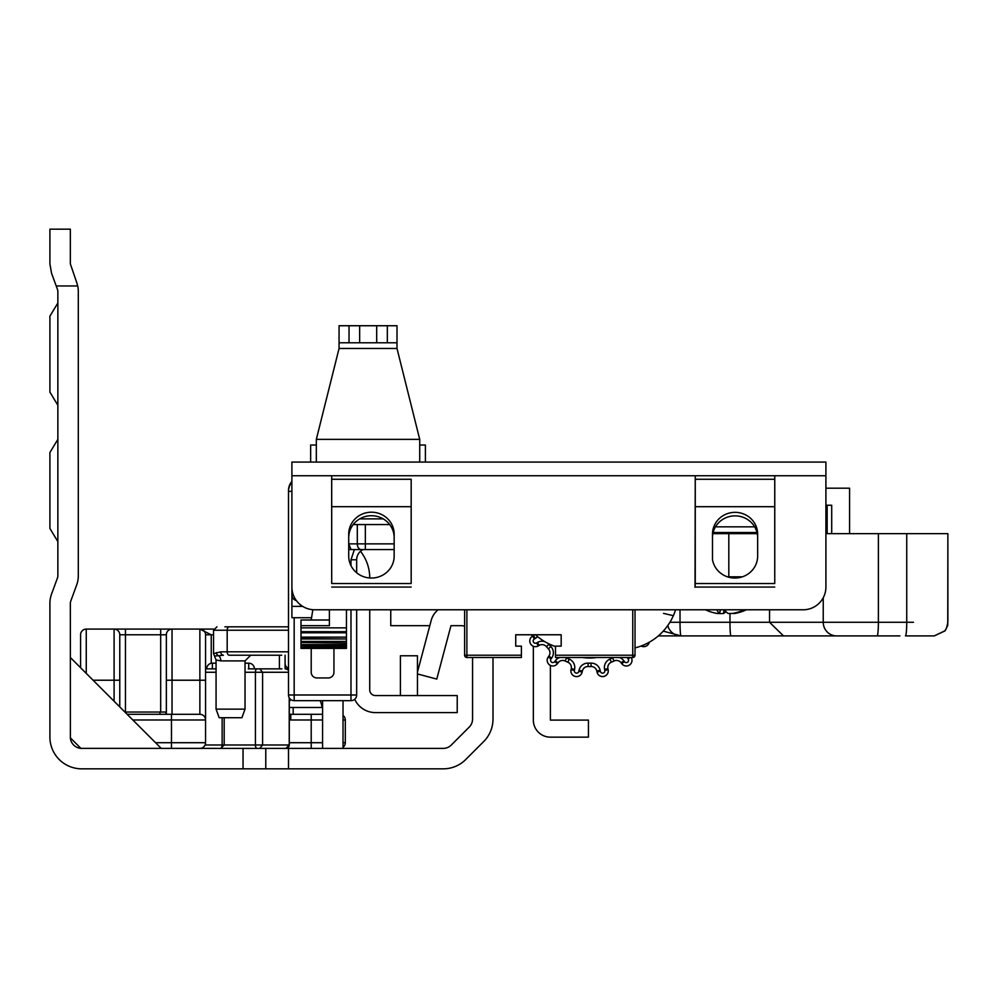 <?xml version="1.0" encoding="UTF-8"?>
<svg xmlns="http://www.w3.org/2000/svg" width="998" height="998" viewBox="0 0 998 998"><rect width="100%" height="100%" fill="white"/><g stroke="black" fill="none" stroke-linecap="round" stroke-linejoin="round"><path stroke-width="1.5" d="M322.579 707.482L289.295 707.482M166.666 714.306L165.381 712.036L124.887 712.036M49.9 528.429L57.859 541.602L49.9 528.429L57.859 541.602L49.9 528.429L57.859 541.602L49.9 528.429L57.859 541.602L49.9 528.429L57.859 541.602L49.9 528.429L57.859 541.602L49.9 528.429L57.859 541.602L49.9 528.429L57.859 541.602L49.9 528.429L57.859 541.602L49.9 528.429L49.9 452.531L57.859 439.357L49.9 452.531M49.9 392.089L57.859 405.263L49.9 392.089L57.859 405.263L49.9 392.089L57.859 405.263L49.9 392.089L57.859 405.263L49.9 392.089L57.859 405.263L49.9 392.089L57.859 405.263L49.9 392.089L57.859 405.263L49.9 392.089L57.859 405.263L49.9 392.089L57.859 405.263L49.9 392.089L49.9 316.191L57.859 303.005L49.9 316.191M243.05 748.388L80.875 748.363L70.384 737.871L70.347 603.441A6.811 6.811 0 0 1 70.771 601.095L76.634 585.077A27.27 27.27 0 0 0 78.306 575.696L78.306 291.653A27.27 27.27 0 0 0 77.707 285.964L76.634 282.272L77.707 285.964L56.212 285.964L57.435 289.308A6.811 6.811 0 0 1 57.859 291.653L57.859 575.696A6.811 6.811 0 0 1 57.435 578.042L51.559 594.059A27.27 27.27 0 0 0 49.9 603.441L49.9 737.023A31.811 31.811 0 0 0 81.711 768.834L243.05 768.834L243.05 748.388L288.497 748.388L288.497 768.834L243.05 768.834M472.553 657.495L472.553 719.071A11.365 11.365 0 0 1 469.222 727.105L451.271 745.057A11.365 11.365 0 0 1 443.237 748.388L288.497 748.388M429.801 625.684L390.754 625.684L390.754 609.778M171.955 768.834L81.711 768.834M493 657.495L493 719.071A31.811 31.811 0 0 1 483.681 741.576L465.742 759.515A31.811 31.811 0 0 1 443.237 768.834L288.497 768.834M417.451 673.949L436.762 679.077L450.971 625.684L461.188 625.684A11.365 11.365 0 0 1 464.606 626.208M56.212 285.964L51.559 273.277L49.9 263.896L51.559 273.277M49.9 263.896L49.9 229.166L70.347 229.166L49.9 229.166M70.347 229.166L70.347 263.896L76.634 282.272M81.711 748.388A11.365 11.365 0 0 1 70.347 737.023M417.451 672.141L431.198 620.432A20.447 20.447 0 0 1 438.11 609.778M265.767 748.388L265.767 768.834M161.239 748.388L70.347 657.495L161.239 748.388L199.874 748.388A5.676 5.676 0 0 0 205.551 742.712L205.551 719.982L132.846 719.982M322.579 700.671L322.579 748.388L209.38 748.388M343.025 700.671L343.025 748.388M80.576 667.724L80.576 634.778A5.676 5.676 0 0 1 86.252 629.089L213.734 629.089M160.678 629.089L172.043 629.089L160.678 629.089L160.678 634.778L125.461 634.778L125.461 712.036M119.772 634.778L125.461 634.778L125.461 629.089L114.096 629.089A5.676 5.676 0 0 1 119.772 634.778L119.772 706.921M200.111 629.102L201.01 629.089M285.091 655.224L285.091 668.86M289.295 714.106A5.676 5.676 0 0 0 290.767 714.306L322.579 714.306M213.547 634.778L205.551 634.778A5.676 5.676 0 0 0 199.874 629.089A5.676 5.676 0 0 1 205.551 634.778L205.551 719.982A5.676 5.676 0 0 0 199.874 714.306L199.874 629.089L211.239 634.778L211.239 663.296M343.025 719.982L345.308 719.982A5.676 5.676 0 0 0 343.025 715.441A5.676 5.676 0 0 1 345.308 719.982L345.308 742.712A5.676 5.676 0 0 1 343.025 747.253M288.497 668.386A5.676 5.676 0 0 1 285.091 663.171A5.676 5.676 0 0 0 288.497 668.386M166.354 714.306L166.354 634.778A5.676 5.676 0 0 1 172.043 629.089A5.676 5.676 0 0 0 166.354 634.778L160.678 634.778L160.678 712.036M127.158 714.306L199.874 714.306M80.576 634.778A5.676 5.676 0 0 1 86.252 629.089A5.676 5.676 0 0 0 80.576 634.778A5.676 5.676 0 0 1 86.252 629.089L86.252 673.4M172.043 629.089A5.676 5.676 0 0 0 166.354 634.778A5.676 5.676 0 0 1 172.043 629.089L172.043 680.224L205.551 680.224M290.618 699.423A17.041 17.041 0 0 0 289.295 701.931M321.98 707.482A17.041 17.041 0 0 0 320.046 700.671M248.727 748.388L247.492 748.388M212.374 668.86L212.374 663.171L216.067 663.171M245.034 663.171L248.727 663.171L248.727 668.86M254.415 668.86A5.676 5.676 0 0 0 248.727 663.171A5.676 5.676 0 0 1 254.415 668.86M212.374 663.171A5.676 5.676 0 0 0 206.686 668.86A5.676 5.676 0 0 1 212.374 663.171M205.551 668.86L216.067 668.86M248.252 668.86L281.91 668.86M219.647 748.388L171.469 748.388L171.469 714.306M273.926 748.388L285.89 748.388A3.406 3.393 90 0 0 289.22 744.982L289.22 697.777M288.497 672.265L255.413 672.265L255.413 744.982L262.586 744.982L262.586 672.265L259.717 668.86M289.22 744.982L262.586 744.982L259.717 748.388M369.734 609.778L369.734 689.88A5.676 5.676 0 0 0 375.41 695.556L457.221 695.556L457.221 712.597L375.41 712.597A22.729 22.729 0 0 1 354.714 699.274M550.385 665.404L550.385 720.107L588.446 720.107L588.446 737.148L550.385 737.148A17.041 17.041 0 0 1 533.344 720.107L533.344 646.255M531.647 634.765L532.458 636.163M369.734 577.979L369.734 577.967A43.176 43.176 0 0 0 360.49 551.283M400.41 695.556L400.41 655.786L417.451 655.786L417.451 695.556M356.66 572.765L356.66 559.791L356.66 572.765M356.66 609.778L356.66 694.995L350.984 694.995L350.984 609.778M291.903 482.333A13.635 13.635 0 0 0 288.497 491.353L288.497 694.995A5.676 5.676 0 0 0 294.173 700.671L350.984 700.671A5.676 5.676 0 0 0 356.66 694.995M354.39 549.561L350.984 559.791L350.984 565.654L350.984 559.791L356.66 559.791A11.365 11.365 180 0 1 363.072 549.561M321.68 462.074L345.869 462.074M397.004 462.074L425.971 462.074M493.573 462.074L557.533 462.074M333.943 648.401L333.943 672.265A5.676 5.676 0 0 1 328.255 677.941L316.902 677.941A5.676 5.676 0 0 1 311.214 672.265L311.214 648.401M311.214 619.995L312.823 609.703M387.336 342.776L397.004 342.776L397.004 325.735L387.336 325.735L387.336 342.776L349.026 342.776L349.026 325.735L339.058 325.735L339.058 348.464L316.329 439.357L316.329 462.074M349.026 325.735L387.336 325.735M419.721 462.074L419.721 439.357L397.004 348.464L397.004 342.776M339.058 342.776L349.026 342.776M419.721 445.033L425.398 445.033L425.398 462.074M316.329 445.033L310.652 445.033L310.652 462.074M281.71 655.224L229.203 655.224L281.71 655.224M230.55 655.224L229.228 655.224A3.406 2.046 -90 0 1 227.182 651.819L227.182 630.225L288.497 630.225M220.808 660.901L216.067 659.94L214.495 656.023L218.537 655.711A5.676 3.817 -90 0 1 220.808 660.901L245.034 660.901L250.723 655.224M216.341 652.605A3.406 3.081 -114.8 0 0 218.537 655.711L223.44 655.224A3.406 2.682 -90 0 1 220.758 651.819L213.547 653.665L213.547 630.225L227.182 630.225A3.406 2.046 -90 0 1 229.228 626.819L224.912 626.819M281.723 626.819L233.994 626.819M219.186 717.712L241.915 717.712L245.034 709.129L216.067 709.129L219.186 717.712M288.497 626.819L229.228 626.819M485.053 462.074L394.16 462.074M291.903 481.423A13.635 13.635 180 0 0 288.497 490.442L288.497 491.353L291.903 491.353M371.431 578.042A22.729 21.944 180 0 1 348.714 556.086L348.714 534.142A22.729 21.944 180 0 1 371.431 512.199A22.729 21.944 180 0 1 394.16 534.142L394.16 556.086A22.729 21.944 180 0 1 371.431 578.042M734.915 578.042A22.729 21.944 180 0 1 712.485 559.616L712.485 534.142A22.58 21.806 180 0 1 735.064 512.336A22.58 21.806 180 0 1 757.644 534.142L757.644 556.086A22.729 21.944 180 0 1 734.915 578.042M311.214 617.725L291.903 617.725L291.903 595.008A5.676 5.676 0 0 0 296.344 600.547A5.676 5.676 0 0 1 291.903 595.008L291.903 462.074L825.907 462.074L825.907 475.734L695.244 475.734L695.032 587.286L695.269 583.518L774.747 583.518L774.747 506.697L695.269 506.697L695.269 583.518M331.698 506.71L331.698 583.518L411.176 583.518L411.176 506.697L331.698 506.697L411.176 506.71M394.16 537.673A22.729 21.944 -0 0 0 371.431 515.716A22.729 21.944 -0 0 0 348.714 537.673M757.644 537.673A22.58 21.806 -0 0 0 735.064 515.866A22.58 21.806 -0 0 0 712.485 537.673M331.698 506.697L331.698 475.734L411.176 475.734L331.673 475.734L331.698 583.518M331.673 475.734L291.903 475.734L291.903 587.049A22.729 22.729 0 0 0 314.632 609.778L803.178 609.778A22.729 22.729 0 0 0 825.907 587.049L825.907 475.734L824.922 475.709M331.698 479.265L411.176 479.265L411.176 506.697M411.176 583.518L411.176 479.265M695.269 506.697L695.269 479.265L774.747 479.265L774.747 506.697M695.269 479.265L695.269 475.734L774.747 475.734L774.747 479.265M411.176 587.061L331.698 587.061M774.747 583.518L774.772 475.734M675.546 609.903L675.584 609.778A56.811 56.811 0 0 1 635.027 647.889M663.52 613.383L673.363 615.679L673.687 614.93M673.949 614.294L675.459 610.165M389.657 524.561L353.205 524.561M348.714 534.142L348.714 543.873L351.059 549.561L348.714 549.561M394.16 549.561L351.059 549.561M355.525 549.561L365.343 549.561L365.343 543.873L394.16 543.873M555.499 646.554A56.811 56.811 0 0 1 535.452 634.765M756.995 532.52L713.133 532.52M300.997 627.867L346.443 627.867L346.443 631.684L300.997 631.684L300.997 625.671L329.402 625.671L329.402 609.778M346.443 627.867L346.443 609.778M346.443 631.684L346.443 638.97L300.997 638.545L300.997 648.401L300.997 646.929L346.443 646.929L346.443 648.401L300.997 647.802M300.997 631.684L300.997 638.97L346.443 638.97L346.443 643.074L300.997 642.512L346.443 643.074L346.443 646.018L346.443 645.307L300.997 645.307L300.997 646.018L346.443 646.018L346.443 647.802M300.997 625.671L300.997 619.995L329.402 619.995M725.92 611.562A48.49 12.413 -79.7 0 1 723.6 613.458L720.756 613.62M705.461 609.778A48.49 46.12 -55.8 0 0 709.778 611.562A48.49 46.12 -55.8 0 0 717.125 613.458L719.496 613.458A48.49 12.413 -79.7 0 1 716.938 609.778M720.406 609.778L719.583 613.583L720.294 609.778M724.436 609.778A48.49 12.413 79.7 0 0 728.241 613.458L732.357 613.458A48.49 46.12 -55.8 0 0 744.371 609.778M746.379 609.778A48.49 46.12 55.8 0 1 742.063 611.562A48.49 46.12 55.8 0 1 734.715 613.458L732.345 613.458M635.027 609.778L635.027 655.224A2.27 2.27 0 0 1 632.757 657.495L555.499 657.495L555.499 655.224L632.757 655.224L632.757 609.778M466.877 609.778L466.877 655.224L521.405 655.224L521.405 657.495L466.877 657.495A2.27 2.27 0 0 1 464.606 655.224L464.606 609.778M521.405 655.224L521.405 646.13L515.729 646.13L515.729 634.765L561.175 634.765L561.175 646.13L555.499 646.13L555.499 655.224M833.53 635.901L884.739 635.901M825.907 533.643L947.701 533.643M799.124 635.901L831.933 635.901M899.884 635.901L658.318 635.901M934.128 635.901L905.448 635.901A13.635 1.285 90 0 0 906.733 622.265L913.519 622.265M712.871 533.643L757.257 533.643M934.303 635.901L945.044 630.873L947.751 625.347L947.875 533.643L947.888 622.265M825.907 488.197L849.585 488.197L849.585 533.643M680.012 609.778L680.012 622.265A13.635 1.01 90 0 0 681.023 635.901L663.271 631.123M769.545 609.778L769.545 622.265L783.48 635.901M825.907 505.238L831.708 505.238L831.708 533.643M827.155 505.238L827.155 533.643M887.347 635.901L873.038 635.901M631.26 657.495A5.676 5.676 0 0 1 628.066 665.703A5.676 5.676 0 0 1 621.717 663.633L621.105 662.797A5.676 5.676 0 0 0 614.057 661A56.811 56.811 0 0 1 611.3 662.235A5.676 5.676 0 0 0 607.919 668.66L608.131 669.683A5.676 5.676 0 0 1 603.166 676.519A5.676 5.676 0 0 1 597.016 672.041L596.804 671.03A5.676 5.676 0 0 0 591.09 666.527A56.811 56.811 0 0 1 588.072 666.527A5.676 5.676 0 0 0 582.37 671.03L582.146 672.041A5.676 5.676 0 0 1 570.906 670.868A5.676 5.676 0 0 1 571.031 669.683L571.255 668.66A5.676 5.676 0 0 0 567.862 662.235A56.811 56.811 0 0 1 565.105 661A5.676 5.676 0 0 0 558.057 662.797L557.445 663.633A5.676 5.676 0 0 1 547.178 660.289A5.676 5.676 0 0 1 548.264 656.958L548.875 656.11A5.676 5.676 0 0 0 548.389 648.862A56.811 56.811 0 0 1 546.368 646.617A5.676 5.676 0 0 0 539.207 645.382L538.309 645.906A5.676 5.676 0 0 1 529.788 640.99A5.676 5.676 0 0 1 532.633 636.063L533.531 635.539A5.676 5.676 0 0 0 534.579 634.765A5.676 5.676 0 0 1 533.531 635.539L535.227 638.495L534.329 639.019A2.27 2.27 0 0 0 533.194 640.99A2.27 2.27 0 0 0 536.6 642.949L538.309 645.906M596.754 657.495A48.291 48.291 0 0 1 582.408 657.495M649.236 642.25A5.676 5.676 0 0 1 641.078 646.018A5.676 5.676 0 0 0 649.236 642.25M600.135 670.319L596.804 671.03A5.676 5.676 0 0 0 591.09 666.527A5.676 5.676 0 0 1 596.804 671.03A5.676 5.676 0 0 0 591.09 666.527A56.811 56.811 0 0 1 588.072 666.527A5.676 5.676 0 0 0 582.37 671.03A5.676 5.676 0 0 1 588.072 666.527L588.159 663.121A53.405 53.405 0 0 0 591.003 663.121A9.094 9.094 0 0 1 600.135 670.319L600.359 671.342A2.27 2.27 0 0 0 604.85 670.868A2.27 2.27 0 0 0 604.8 670.394L604.588 669.371A9.094 9.094 0 0 1 610.003 659.079A53.405 53.405 0 0 0 612.597 657.932A9.094 9.094 0 0 1 613.683 657.495M293.175 714.306L293.175 707.482M126.16 713.308L126.16 712.036M159.967 714.306L159.967 712.036M93.076 680.224L114.096 680.224L114.096 629.089M289.295 742.712L322.579 742.712M322.579 719.982L311.214 719.982L311.214 748.388M311.214 714.306L311.214 719.982L290.767 719.982L290.767 714.306M289.295 719.882A11.365 11.365 0 0 0 290.767 719.982M279.403 668.86L279.403 655.224M343.025 742.712L345.308 742.712M155.563 742.712L205.551 742.712M166.354 680.224L172.043 680.224L172.043 714.306M114.096 701.232L114.096 680.224L119.772 680.224M257.122 668.86A3.406 1.709 -90 0 0 255.413 672.265L245.034 672.265M224.188 717.712L224.188 744.982L222.142 744.982L255.413 744.982A3.406 1.709 90 0 0 257.122 748.388M205.077 744.982L222.142 744.982L222.142 717.712M216.067 672.265L205.551 672.265M219.959 748.388A3.406 2.183 -90 0 0 222.142 744.982M288.497 670.157A3.406 3.393 -90 0 0 285.84 668.86L288.497 670.07M350.984 700.671L294.173 700.671L294.173 694.995L350.984 694.995L350.984 700.671M294.173 617.725L294.173 694.995L288.497 694.995M359.654 325.735L359.654 342.776M376.695 342.776L376.695 325.735M397.004 348.464L339.058 348.464M316.329 439.357L419.721 439.357M288.497 651.819L220.758 651.819M774.747 506.71L695.269 506.71M695.244 475.734L411.201 475.734M695.269 587.061L774.747 587.061M359.692 518.885L383.182 518.885M348.714 543.873L357.309 543.873A5.676 4.017 90 0 0 361.326 549.561M357.309 524.561L357.309 543.873L365.343 543.873L365.343 524.561M291.903 595.008L293.337 595.008M715.479 526.832L754.663 526.832M291.903 606.372L302.656 606.372M346.443 646.567L300.997 646.567M346.443 644.583L300.997 644.583M346.443 641.427L300.997 641.427M346.443 637.123L300.997 637.123M346.443 632.782L300.997 632.782M724.049 609.778L723.6 613.458M464.606 655.224A2.27 2.27 0 0 0 466.877 657.495L466.877 655.224L464.606 655.224M635.027 655.224L632.757 655.224L632.757 657.495M836.661 635.901A13.635 13.411 -90 0 1 823.238 622.265L906.733 622.265L906.733 533.643M878.39 533.643L878.39 622.265A13.635 1.285 90 0 1 877.105 635.901M669.92 622.265L823.238 622.265L823.238 597.727M729.975 613.683L729.975 622.265A13.635 1.01 90 0 0 730.998 635.901M681.023 635.901A13.635 13.635 90 0 1 667.787 625.521A13.635 13.635 0 0 0 681.023 635.901L681.023 635.901M728.814 533.643L728.814 576.819L742.387 576.819M727.455 576.819L728.814 576.819A13.635 2.046 -90 0 1 728.814 577.231M565.479 657.495A9.094 9.094 0 0 1 566.577 657.932A53.405 53.405 0 0 0 569.172 659.079A9.094 9.094 0 0 1 574.586 669.371L574.374 670.394A2.27 2.27 0 0 0 576.357 673.126A2.27 2.27 0 0 0 578.815 671.342L579.027 670.319A9.094 9.094 0 0 1 588.159 663.121M582.146 672.041L578.815 671.342M547.939 643.386A9.094 9.094 0 0 1 548.962 644.409A53.405 53.405 0 0 0 550.871 646.517A9.094 9.094 0 0 1 551.632 658.119L551.021 658.954A2.27 2.27 0 0 0 552.156 662.46A2.27 2.27 0 0 0 554.688 661.637L557.445 663.633M608.131 669.683L604.8 670.394M607.919 668.66L604.588 669.371M619.334 657.495A9.094 9.094 0 0 1 623.862 660.788L624.474 661.637A2.27 2.27 0 0 0 628.59 660.289A2.27 2.27 0 0 0 628.154 658.954L627.542 658.119A9.094 9.094 0 0 1 627.131 657.495M630.175 657.495L628.154 658.954M628.403 657.495L627.542 658.119M537.548 636.587A9.094 9.094 0 0 1 535.227 638.495M536.6 642.949L537.51 642.438A9.094 9.094 0 0 1 544.733 641.614M554.688 661.637L555.3 660.788A9.094 9.094 0 0 1 559.828 657.495M623.862 660.788L621.105 662.797A5.676 5.676 0 0 0 614.057 661A56.811 56.811 0 0 1 611.3 662.235A5.676 5.676 0 0 0 607.794 667.487M631.996 660.289A5.676 5.676 0 0 1 621.717 663.633L624.474 661.637M608.256 670.868A5.676 5.676 0 0 1 597.016 672.041L600.359 671.342M574.586 669.371L571.255 668.66A5.676 5.676 0 0 0 567.862 662.235A56.811 56.811 0 0 1 565.105 661A5.676 5.676 0 0 0 558.057 662.797L555.3 660.788M579.027 670.319L582.37 671.03A5.676 5.676 0 0 1 588.072 666.527M570.906 670.868A5.676 5.676 0 0 1 571.031 669.683L574.374 670.394M551.632 658.119L548.875 656.11A5.676 5.676 0 0 0 548.389 648.862A56.811 56.811 0 0 1 546.368 646.617A5.676 5.676 0 0 0 539.207 645.382L537.51 642.438M547.178 660.289A5.676 5.676 0 0 1 548.264 656.958L551.021 658.954M529.788 640.99A5.676 5.676 0 0 1 532.633 636.063L534.329 639.019M576.595 673.139A2.27 2.27 0 0 1 574.324 670.868M552.855 662.572A2.27 2.27 0 0 1 550.584 660.289M535.464 643.261A2.27 2.27 0 0 1 533.194 640.99M614.057 661L612.597 657.932M611.3 662.235L610.003 659.079M548.962 644.409L546.368 646.617M550.871 646.517L548.389 648.862M591.09 666.527L591.003 663.121M566.577 657.932L565.105 661M569.172 659.079L567.862 662.235M285.89 748.388L289.295 744.982L289.295 697.901M224.188 744.982L220.783 748.388M216.067 659.94L216.067 709.129M245.034 660.901L245.034 709.129M213.547 630.225L216.953 626.819M214.495 656.023L213.547 653.665M346.443 648.401L300.997 648.401M705.399 609.778A48.64 48.64 0 0 0 709.778 611.562M742.063 611.562A48.64 48.64 0 0 0 746.442 609.778M947.875 622.265L946.491 628.266L944.819 630.873L934.24 635.901"/></g></svg>
